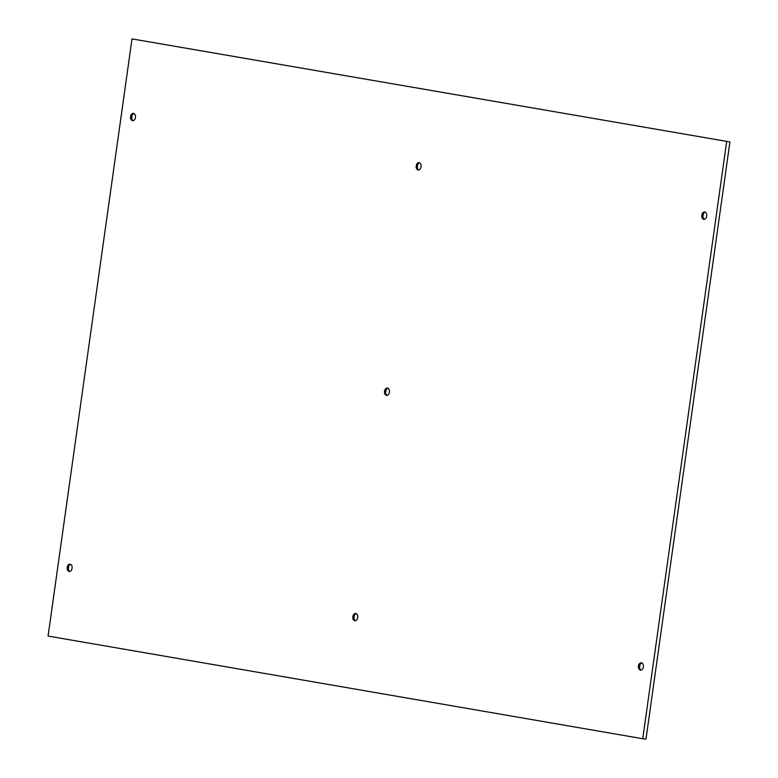 <?xml version="1.0" encoding="UTF-8"?>
<svg xmlns="http://www.w3.org/2000/svg" width="778" height="778" viewBox="0 0 778 778"><rect width="100%" height="100%" fill="white"/><g stroke="black" fill="none" stroke-linecap="round" stroke-linejoin="round"><path stroke-width="1.17" d="M132.007 38.9L729.92 141.936L132.007 38.9L48.08 636.064L642.735 738.73L726.662 141.557M416.211 165.909A3.676 2.47 96.5 0 1 419.06 162.68A3.676 2.47 96.5 0 1 421.102 166.618A3.676 2.47 96.5 0 1 418.224 169.983A3.676 2.47 96.5 0 1 416.211 165.909M130.578 116.603A3.676 2.47 96.5 0 1 133.437 113.364A3.676 2.47 96.5 0 1 135.469 117.303A3.676 2.47 96.5 0 1 132.6 120.678A3.676 2.47 96.5 0 1 130.578 116.603M701.834 215.224A3.676 2.47 96.5 0 1 704.693 211.986A3.676 2.47 96.5 0 1 706.725 215.924A3.676 2.47 96.5 0 1 703.857 219.299A3.676 2.47 96.5 0 1 701.834 215.224M67.219 567.386A3.676 2.47 96.5 0 1 70.078 564.157A3.676 2.47 96.5 0 1 72.111 568.096A3.676 2.47 96.5 0 1 69.242 571.46A3.676 2.47 96.5 0 1 67.219 567.386M352.852 616.701A3.676 2.47 96.5 0 1 355.711 613.463A3.676 2.47 96.5 0 1 357.744 617.401A3.676 2.47 96.5 0 1 354.875 620.776A3.676 2.47 96.5 0 1 352.852 616.701M638.485 666.017A3.676 2.47 96.5 0 1 641.335 662.778A3.676 2.47 96.5 0 1 643.377 666.717A3.676 2.47 96.5 0 1 640.498 670.091A3.676 2.47 96.5 0 1 638.485 666.017M384.526 391.305A3.676 2.47 96.5 0 1 387.386 388.076A3.676 2.47 96.5 0 1 389.418 392.005A3.676 2.47 96.5 0 1 386.549 395.38A3.676 2.47 96.5 0 1 384.526 391.305M642.735 738.73L645.993 739.1L729.92 141.936M417.922 164.177A6.623 4.444 -83.5 0 0 417.504 165.947A6.623 4.444 -83.5 0 0 417.455 168.272M132.299 114.862A6.623 4.444 -83.5 0 0 131.881 116.632A6.623 4.444 -83.5 0 0 131.832 118.956M703.555 213.483A6.623 4.444 -83.5 0 0 703.137 215.263A6.623 4.444 -83.5 0 0 703.088 217.587M68.941 565.655A6.623 4.444 -83.5 0 0 68.522 567.425A6.623 4.444 -83.5 0 0 68.474 569.749M354.574 614.96A6.623 4.444 -83.5 0 0 354.155 616.74A6.623 4.444 -83.5 0 0 354.107 619.064M640.206 664.276A6.623 4.444 -83.5 0 0 639.779 666.046A6.623 4.444 -83.5 0 0 639.73 668.37M386.248 389.574A6.623 4.444 -83.5 0 0 385.83 391.344A6.623 4.444 -83.5 0 0 385.781 393.668M387.911 388.222A3.676 2.47 -83.5 0 0 385.995 390.06A3.676 2.47 -83.5 0 0 385.616 391.431A3.676 2.47 -83.5 0 0 385.645 393.133A3.676 2.47 -83.5 0 0 387.104 395.35M641.869 662.934A3.676 2.47 -83.5 0 0 639.954 664.762A3.676 2.47 -83.5 0 0 639.565 666.133A3.676 2.47 -83.5 0 0 639.604 667.845A3.676 2.47 -83.5 0 0 641.053 670.062M356.236 613.618A3.676 2.47 -83.5 0 0 354.321 615.447A3.676 2.47 -83.5 0 0 353.932 616.828A3.676 2.47 -83.5 0 0 353.971 618.529A3.676 2.47 -83.5 0 0 355.42 620.747M70.613 564.303A3.676 2.47 -83.5 0 0 68.697 566.141A3.676 2.47 -83.5 0 0 68.308 567.512A3.676 2.47 -83.5 0 0 68.338 569.224A3.676 2.47 -83.5 0 0 69.796 571.441M705.218 212.141A3.676 2.47 -83.5 0 0 703.302 213.969A3.676 2.47 -83.5 0 0 702.923 215.35A3.676 2.47 -83.5 0 0 702.952 217.052A3.676 2.47 -83.5 0 0 704.411 219.27M133.962 113.52A3.676 2.47 -83.5 0 0 132.046 115.348A3.676 2.47 -83.5 0 0 131.657 116.729A3.676 2.47 -83.5 0 0 131.696 118.431A3.676 2.47 -83.5 0 0 133.145 120.648M419.595 162.826A3.676 2.47 -83.5 0 0 417.679 164.664A3.676 2.47 -83.5 0 0 417.29 166.035A3.676 2.47 -83.5 0 0 417.319 167.747A3.676 2.47 -83.5 0 0 418.778 169.964"/></g></svg>
